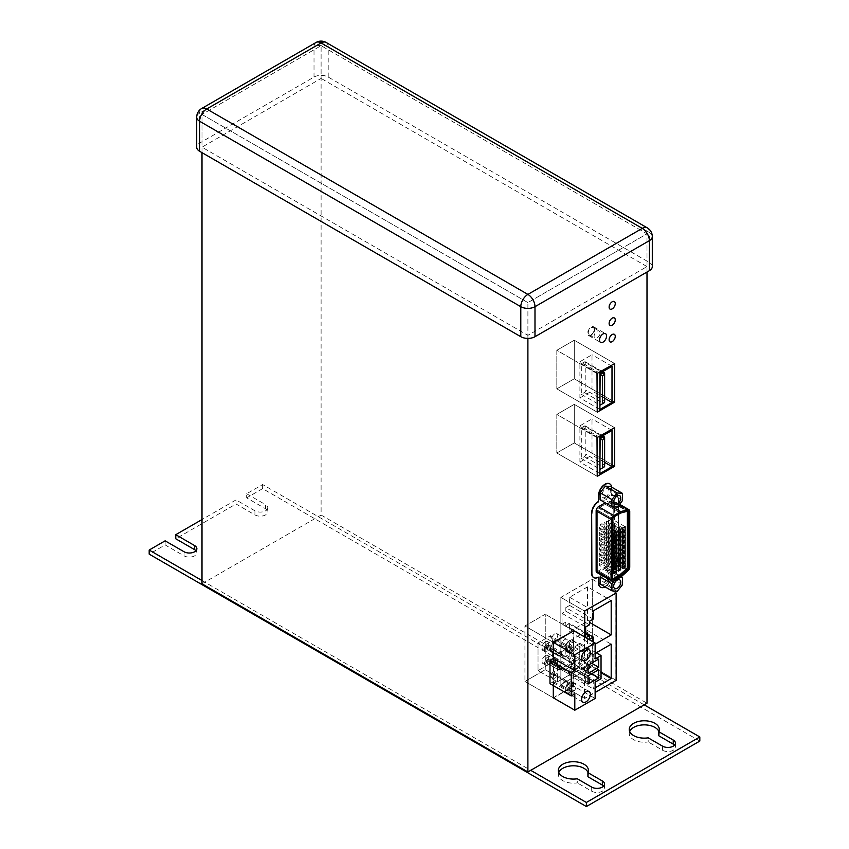 <?xml version="1.0" encoding="UTF-8"?>
<svg xmlns="http://www.w3.org/2000/svg" width="849" height="849" viewBox="0 0 849 849"><rect width="100%" height="100%" fill="white"/><g stroke="black" fill="none" stroke-linecap="round" stroke-linejoin="round"><path stroke-width="0.64" stroke-dasharray="4.25 3.18" d="M644.168 704.829L262.617 484.546L246.666 493.757L246.666 497.854L265.567 508.763A7.524 4.341 0 0 1 267.775 511.841L267.775 507.744A7.524 4.341 0 0 0 265.567 504.677L265.567 508.763M246.666 493.757L265.567 504.677M267.775 507.744A7.524 4.341 0 0 1 263.126 511.756A7.524 4.341 0 0 1 254.933 510.811L236.033 499.902L201.998 519.546M201.998 580.536L530.731 770.33M699.82 741.06L262.617 488.642L262.617 484.546M262.617 488.642L246.666 497.854M236.033 499.902L236.033 503.988L175.764 538.786M165.131 540.834L165.131 544.92L149.18 554.132M629.671 731.509A15.038 8.681 0 0 0 629.247 733.557A15.038 8.681 0 0 0 648.18 741.941L648.18 737.845M658.813 735.796A15.038 8.681 0 0 0 659.323 733.557A15.038 8.681 0 0 0 658.898 731.509M662.602 746.175L662.602 750.272L648.18 741.941M662.602 750.272A7.524 4.341 0 0 0 670.795 751.206A7.524 4.341 0 0 0 675.433 747.194A7.524 4.341 0 0 0 674.552 745.146M558.769 772.441A15.038 8.681 0 0 0 558.345 774.49A15.038 8.681 0 0 0 577.278 782.874L577.278 778.777M587.911 776.729A15.038 8.681 0 0 0 588.421 774.49A15.038 8.681 0 0 0 588.007 772.441M591.7 787.108L591.7 791.204L577.278 782.874M591.7 791.204A7.524 4.341 0 0 0 599.893 792.138A7.524 4.341 0 0 0 604.541 788.127A7.524 4.341 0 0 0 603.65 786.078M254.933 510.811L254.933 514.908L236.033 503.988M184.042 551.744L184.042 555.84L165.131 544.92M184.042 555.84A7.524 4.341 0 0 0 192.235 556.774A7.524 4.341 0 0 0 196.872 552.773A7.524 4.341 0 0 0 195.992 550.725M254.933 514.908A7.524 4.341 0 0 0 263.126 515.842A7.524 4.341 0 0 0 267.775 511.841M647.002 272.03L647.002 233.825L321.102 45.676L201.998 114.445L321.102 45.676L321.102 515.046L647.002 703.195M201.998 583.804L321.102 515.046M201.998 152.65L201.998 114.445L527.898 302.594L527.898 335.344L201.998 147.185L321.102 78.426L321.102 45.676L647.002 233.825L527.898 302.594L201.998 114.445L201.998 147.185M527.898 338.401L527.898 302.594L647.002 233.825L647.002 266.575L527.898 335.344M553.293 697.804L573.627 686.066L545.26 669.702L524.937 681.429L553.293 697.804L524.937 681.429L545.26 669.702L545.26 614.251L524.937 625.978L524.937 681.429L524.937 625.978L553.293 642.353L524.937 625.978L545.26 614.251L545.26 669.702L573.86 686.204L553.537 697.942L573.86 686.204L595.128 698.483M553.293 658.537L553.293 685.557M573.627 686.066L573.627 630.616L545.26 614.251L573.627 630.616M584.494 636.899L584.494 698.356L615.928 680.208L615.928 592.878L592.294 579.241L560.86 597.378L584.494 611.025L560.86 597.378L560.86 684.708L584.728 698.483L595.128 692.487M584.494 698.356L560.86 684.708L592.294 666.561L560.86 684.708L560.86 597.378L592.294 579.241L615.928 592.878M615.928 680.208L592.294 666.561L592.294 579.241L592.294 666.561L616.162 680.336M615.026 336.172A4.341 2.505 120 0 0 614.135 334.188A4.341 2.505 120 0 0 610.781 335.344A4.341 2.505 120 0 0 608.882 339.717A4.341 2.505 120 0 0 609.784 341.712A4.341 2.505 120 0 0 613.137 340.545A4.341 2.505 120 0 0 615.026 336.172A4.341 2.505 120 0 0 614.135 334.188A4.341 2.505 120 0 0 610.781 335.344A4.341 2.505 120 0 0 608.882 339.717A4.341 2.505 120 0 0 609.784 341.712A4.341 2.505 120 0 0 613.137 340.545A4.341 2.505 120 0 0 615.026 336.172M615.026 319.797A4.341 2.505 120 0 0 614.135 317.813A4.341 2.505 120 0 0 610.781 318.98A4.341 2.505 120 0 0 608.882 323.352A4.341 2.505 120 0 0 609.784 325.337A4.341 2.505 120 0 0 613.137 324.169A4.341 2.505 120 0 0 615.026 319.797A4.341 2.505 120 0 0 614.135 317.813A4.341 2.505 120 0 0 610.781 318.98A4.341 2.505 120 0 0 608.882 323.352A4.341 2.505 120 0 0 609.784 325.337A4.341 2.505 120 0 0 613.137 324.169A4.341 2.505 120 0 0 615.026 319.797M615.026 303.422A4.341 2.505 120 0 0 614.135 301.437A4.341 2.505 120 0 0 610.781 302.605A4.341 2.505 120 0 0 608.882 306.977A4.341 2.505 120 0 0 609.784 308.962A4.341 2.505 120 0 0 613.137 307.794A4.341 2.505 120 0 0 615.026 303.422A4.341 2.505 120 0 0 614.135 301.437A4.341 2.505 120 0 0 610.781 302.605A4.341 2.505 120 0 0 608.882 306.977A4.341 2.505 120 0 0 609.784 308.962A4.341 2.505 120 0 0 613.137 307.794A4.341 2.505 120 0 0 615.026 303.422M596.996 437.628L556.817 414.429L556.817 452.995L556.817 414.429L574.264 404.357L614.432 427.556L574.264 404.357L556.817 414.429L596.996 437.628M596.996 476.183L556.817 452.995L574.264 442.923L556.817 452.995L596.996 476.183L614.432 466.112L574.264 442.923L574.264 404.357L574.264 442.923L614.676 466.25M614.432 466.112L614.432 427.556M596.996 373.496L556.817 350.297L556.817 388.853L556.817 350.297L574.264 340.226L614.432 363.425L574.264 340.226L556.817 350.297L596.996 373.496M596.996 412.052L556.817 388.853L574.264 378.792L556.817 388.853L596.996 412.052L614.432 401.98L574.264 378.792L574.264 340.226L574.264 378.792L614.676 402.118M614.432 401.98L614.432 363.425M598.534 501.504L598.036 501.515A9.36 5.402 120 0 0 591.413 512.976L591.413 573.096A9.36 5.402 120 0 0 593.355 577.373A9.36 5.402 120 0 0 598.036 576.917L598.269 577.044A9.36 5.402 120 0 1 593.589 577.511L593.355 577.373M598.768 577.033L598.036 576.917M598.534 582.902L598.29 576.758M598.29 582.764A9.19 5.306 120 0 0 600.201 586.977A9.19 5.306 120 0 0 607.279 584.515A9.19 5.306 120 0 0 611.291 575.261L611.524 575.399A9.19 5.306 120 0 1 607.513 584.643A9.19 5.306 120 0 1 600.434 587.105L600.201 586.977M605.093 586.892A9.19 5.306 -60 0 0 611.768 575.537L611.768 567.705L613.498 565.827A9.36 5.402 120 0 0 618.401 555.607L618.401 499.838L618.401 555.607A9.36 5.402 120 0 1 613.498 565.827L611.291 567.44L611.291 575.261M613.265 565.689A9.36 5.402 120 0 0 618.168 555.479L618.645 555.745A9.36 5.402 -60 0 1 613.742 565.965M618.645 555.745L618.401 499.838A9.36 5.402 120 0 0 616.47 495.551A9.36 5.402 120 0 1 618.401 499.838L618.168 555.479M618.168 499.7A9.36 5.402 120 0 0 616.236 495.413A9.36 5.402 120 0 0 613.265 495.147L611.524 495.816L613.498 495.285A9.36 5.402 120 0 1 616.47 495.551A9.36 5.402 120 0 0 613.498 495.285L613.742 495.423A9.36 5.402 -60 0 1 616.703 495.689A9.36 5.402 -60 0 1 618.645 499.976M611.291 487.857A9.19 5.306 120 0 0 609.391 483.643L609.624 483.781A9.19 5.306 120 0 1 611.524 487.995L611.291 495.678L613.265 495.147M609.391 483.643A9.19 5.306 120 0 0 602.302 486.106A9.19 5.306 120 0 0 598.29 495.36L598.534 495.498M598.29 501.366L598.29 495.36M611.768 567.705L611.524 575.399L611.291 567.44M613.742 495.423L611.291 495.678M594.778 329.168A5.009 2.897 120 0 0 593.738 326.865A5.009 2.897 120 0 0 589.875 328.213A5.009 2.897 120 0 0 587.688 333.254A5.009 2.897 120 0 0 588.718 335.546A5.009 2.897 120 0 0 592.581 334.209A5.009 2.897 120 0 0 594.778 329.168M613.869 516.935L598.503 508.063A1.666 0.966 120 0 0 597.325 510.111A1.666 0.966 -60 0 1 598.503 508.063L612.691 516.245L619.346 512.403L605.167 504.221L612.331 502.3A1.666 0.966 -60 0 1 612.861 502.343A1.666 0.966 120 0 0 612.331 502.3L605.167 504.221L598.503 508.063L605.167 504.221L620.523 513.083M612.691 518.983L597.325 510.111L597.325 570.231A1.666 0.966 120 0 0 597.675 570.995A1.666 0.966 -60 0 1 597.325 570.231L597.325 510.111L611.503 518.293A1.666 0.966 120 0 1 612.691 516.245M598.503 570.91A1.666 0.966 -60 0 1 597.675 570.995A1.666 0.966 120 0 0 598.503 570.91L605.167 567.068L612.331 560.711L605.167 567.068L619.346 575.251L605.167 567.068L598.503 570.91L612.691 579.092L598.503 570.91M613.211 558.886A1.666 0.966 -60 0 1 612.331 560.711A1.666 0.966 120 0 0 613.211 558.886L613.211 503.107L613.211 558.886L627.39 567.068L613.211 558.886M628.218 511.215L612.861 502.343A1.666 0.966 -60 0 1 613.211 503.107A1.666 0.966 120 0 0 612.861 502.343L627.04 510.536A1.666 0.966 120 0 0 626.509 510.482L619.346 512.403M611.704 487.156A9.19 5.306 -60 0 1 611.768 488.133L611.768 495.954M619.526 504.264L613.7 500.899A3.343 1.931 -60 0 0 612.638 500.804L605.252 502.799M613.7 500.899A3.343 1.931 -60 0 1 614.389 502.428L614.389 558.207A3.343 1.931 -60 0 1 612.638 561.847L605.316 568.342L620.683 577.203M613.869 581.141L598.503 572.268L605.316 568.342M598.503 572.268A3.343 1.931 -60 0 1 596.836 572.438M611.768 488.133L611.524 487.995A9.19 5.306 120 0 0 609.741 483.856M600.551 587.179A9.19 5.306 120 0 0 607.597 584.568A9.19 5.306 120 0 0 611.524 575.399L611.768 575.537M593.716 577.575A9.36 5.402 120 0 0 598.269 577.044L598.503 577.182M605.316 502.767L612.076 506.662M605.411 581.48A5.009 2.897 120 0 0 608.691 577.065A5.009 2.897 120 0 0 607.926 573.043A5.009 2.897 120 0 0 605.411 573.298A5.009 2.897 120 0 0 602.143 577.713A5.009 2.897 120 0 0 602.907 581.735A5.009 2.897 120 0 0 605.411 581.48M620.354 577.405L617.234 577.118L614.114 581.003M622.55 584.685L610.728 577.861L610.728 570.772L605.411 570.295L601.516 575.144M621.15 576.789L610.728 570.772M617.234 577.118L605.411 570.295M600.094 584.006L605.411 584.483L610.728 577.861M617.234 591.297L605.411 584.483M605.411 497.302A5.009 2.897 120 0 0 608.691 492.887A5.009 2.897 120 0 0 607.926 488.875A5.009 2.897 120 0 0 605.411 489.12A5.009 2.897 120 0 0 602.143 493.534A5.009 2.897 120 0 0 602.907 497.556A5.009 2.897 120 0 0 605.411 497.302M622.55 500.507L610.728 493.694L610.728 486.594M600.094 499.828L605.411 500.305L610.728 493.694M617.234 507.129L605.411 500.305M613.031 579.856L611.853 579.177A1.666 0.966 120 0 0 612.691 579.092L597.325 570.231L611.503 578.413L611.503 518.293M627.39 511.247A1.666 0.966 120 0 0 627.04 510.536M599.585 561.444L601.941 560.085L601.941 564.171L599.585 565.54L599.585 561.444L613.763 569.637M606.451 561.571L606.451 557.485L604.085 558.844L604.085 562.94L606.451 561.571L618.263 568.395M610.951 558.982L610.951 554.885L608.584 556.244L608.584 560.34L610.951 558.982L622.763 565.795M599.585 556.244L601.941 554.885L601.941 558.982L599.585 560.34L599.585 556.244L613.763 564.436M610.951 553.781L610.951 549.685L608.584 551.054L608.584 555.14L610.951 553.781L622.763 560.605M606.451 556.382L606.451 552.285L604.085 553.644L604.085 557.74L606.451 556.382L618.263 563.195M606.451 551.181L606.451 547.085L604.085 548.454L604.085 552.54L606.451 551.181L618.263 558.005M610.951 548.581L610.951 544.485L608.584 545.854L608.584 549.94L610.951 548.581L622.763 555.405M599.585 551.054L601.941 549.685L601.941 553.781L599.585 555.14L599.585 551.054L613.763 559.236M606.451 545.981L606.451 541.885L604.085 543.254L604.085 547.34L606.451 545.981L618.263 552.805M610.951 543.381L610.951 539.285L608.584 540.654L608.584 544.75L610.951 543.381L622.763 550.205M599.585 545.854L601.941 544.485L601.941 548.581L599.585 549.94L599.585 545.854L613.763 554.036M606.451 540.781L606.451 536.685L604.085 538.054L604.085 542.15L606.451 540.781L618.263 547.605M610.951 538.181L610.951 534.085L608.584 535.454L608.584 539.55L610.951 538.181L622.763 545.005M599.585 540.654L601.941 539.285L601.941 543.381L599.585 544.75L599.585 540.654L613.763 548.836M606.451 535.581L606.451 531.495L604.085 532.854L604.085 536.95L606.451 535.581L618.263 542.405M610.951 532.981L610.951 528.895L608.584 530.254L608.584 534.35L610.951 532.981L622.763 539.805M599.585 535.454L601.941 534.085L601.941 538.181L599.585 539.55L599.585 535.454L613.763 543.636M606.451 530.381L606.451 526.295L604.085 527.654L604.085 531.75L606.451 530.381L618.263 537.205M610.951 527.781L610.951 523.695L608.584 525.053L608.584 529.15L610.951 527.781L622.763 534.605M599.585 530.254L601.941 528.895L601.941 532.981L599.585 534.35L599.585 530.254L613.763 538.446M606.451 525.191L606.451 521.095L604.085 522.453L604.085 526.55L606.451 525.191L618.263 532.005M610.951 522.591L610.951 518.495L608.584 519.853L608.584 523.95L610.951 522.591L622.763 529.405M599.585 525.053L601.941 523.695L601.941 527.781L599.585 529.15L599.585 525.053L613.763 533.246M625.129 563.067L610.951 554.885M622.763 564.436L608.584 556.244M622.763 568.533L608.584 560.34M620.63 565.667L606.451 557.485M618.263 567.036L604.085 558.844M618.263 571.122L604.085 562.94M613.763 573.722L599.585 565.54M613.763 570.995L601.941 564.171M616.13 568.268L601.941 560.085M613.763 568.533L599.585 560.34M613.763 565.795L601.941 558.982M616.13 563.067L601.941 554.885M625.129 557.867L610.951 549.685M622.763 559.236L608.584 551.054M622.763 563.333L608.584 555.14M620.63 560.467L606.451 552.285M618.263 561.836L604.085 553.644M618.263 565.933L604.085 557.74M613.763 563.333L599.585 555.14M613.763 560.605L601.941 553.781M616.13 557.867L601.941 549.685M625.129 552.678L610.951 544.485M622.763 554.036L608.584 545.854M622.763 558.133L608.584 549.94M620.63 555.267L606.451 547.085M618.263 556.636L604.085 548.454M618.263 560.733L604.085 552.54M613.763 558.133L599.585 549.94M613.763 555.405L601.941 548.581M616.13 552.678L601.941 544.485M625.129 547.478L610.951 539.285M622.763 548.836L608.584 540.654M622.763 552.932L608.584 544.75M620.63 550.078L606.451 541.885M618.263 551.436L604.085 543.254M618.263 555.533L604.085 547.34M613.763 552.932L599.585 544.75M613.763 550.205L601.941 543.381M616.13 547.478L601.941 539.285M625.129 542.278L610.951 534.085M622.763 543.636L608.584 535.454M622.763 547.732L608.584 539.55M620.63 544.878L606.451 536.685M618.263 546.236L604.085 538.054M618.263 550.332L604.085 542.15M613.763 547.732L599.585 539.55M613.763 545.005L601.941 538.181M616.13 542.278L601.941 534.085M625.129 537.077L610.951 528.895M622.763 538.446L608.584 530.254M622.763 542.532L608.584 534.35M620.63 539.677L606.451 531.495M618.263 541.036L604.085 532.854M618.263 545.132L604.085 536.95M613.763 542.532L599.585 534.35M613.763 539.805L601.941 532.981M616.13 537.077L601.941 528.895M625.129 531.877L610.951 523.695M622.763 533.246L608.584 525.053M622.763 537.332L608.584 529.15M620.63 534.477L606.451 526.295M618.263 535.846L604.085 527.654M618.263 539.932L604.085 531.75M613.763 537.332L599.585 529.15M613.763 534.605L601.941 527.781M616.13 531.877L601.941 523.695M625.129 526.677L610.951 518.495M622.763 528.046L608.584 519.853M622.763 532.143L608.584 523.95M620.63 529.277L606.451 521.095M618.263 530.646L604.085 522.453M618.263 534.732L604.085 526.55M545.345 641.823A4.68 2.706 120 0 0 542.288 645.94A4.68 2.706 120 0 0 542.999 649.687A4.68 2.706 120 0 0 545.345 649.464A4.68 2.706 120 0 0 548.401 645.336A4.68 2.706 120 0 0 547.679 641.589A4.68 2.706 120 0 0 545.345 641.823A4.68 2.706 120 0 0 542.288 645.94A4.68 2.706 120 0 0 542.999 649.687A4.68 2.706 120 0 0 545.345 649.464A4.68 2.706 120 0 0 548.401 645.336A4.68 2.706 120 0 0 547.679 641.589A4.68 2.706 120 0 0 545.345 641.823M547.701 643.181A4.68 2.706 120 0 0 544.644 647.309A4.68 2.706 120 0 0 545.366 651.056A4.68 2.706 120 0 0 547.701 650.822A4.68 2.706 120 0 0 550.757 646.705A4.68 2.706 120 0 0 550.046 642.948A4.68 2.706 120 0 0 547.701 643.181A4.68 2.706 120 0 0 544.644 647.309A4.68 2.706 120 0 0 545.366 651.056A4.68 2.706 120 0 0 547.701 650.822A4.68 2.706 120 0 0 550.757 646.705A4.68 2.706 120 0 0 550.046 642.948A4.68 2.706 120 0 0 547.701 643.181M545.345 655.683A4.68 2.706 120 0 0 542.288 659.8A4.68 2.706 120 0 0 542.999 663.557A4.68 2.706 120 0 0 545.345 663.324A4.68 2.706 120 0 0 548.401 659.195A4.68 2.706 120 0 0 547.679 655.449A4.68 2.706 120 0 0 545.345 655.683A4.68 2.706 120 0 0 542.288 659.8A4.68 2.706 120 0 0 542.999 663.557A4.68 2.706 120 0 0 545.345 663.324A4.68 2.706 120 0 0 548.401 659.195A4.68 2.706 120 0 0 547.679 655.449A4.68 2.706 120 0 0 545.345 655.683M547.701 657.041A4.68 2.706 120 0 0 544.644 661.169A4.68 2.706 120 0 0 545.366 664.916A4.68 2.706 120 0 0 547.701 664.682A4.68 2.706 120 0 0 550.757 660.564A4.68 2.706 120 0 0 550.046 656.818A4.68 2.706 120 0 0 547.701 657.041A4.68 2.706 120 0 0 544.644 661.169A4.68 2.706 120 0 0 545.366 664.916A4.68 2.706 120 0 0 547.701 664.682A4.68 2.706 120 0 0 550.757 660.564A4.68 2.706 120 0 0 550.046 656.818A4.68 2.706 120 0 0 547.701 657.041M538.033 642.926L538.033 670.657L557.411 681.843L538.033 670.657L550.545 663.43L538.033 670.657L538.033 642.926L550.545 635.71L569.923 646.896L550.545 635.71L538.033 642.926L557.411 654.112L569.923 646.896L557.411 654.112L538.033 642.926M550.545 663.43L550.545 662.061L569.923 673.257L550.545 662.061A10.029 5.784 120 0 0 550.545 650.928A10.029 5.784 -60 0 1 550.545 662.061L550.545 663.43L569.923 674.615L550.545 663.43M550.545 650.928L550.545 648.201L569.923 659.386L550.545 648.201A10.029 5.784 120 0 0 550.545 637.068A10.029 5.784 -60 0 1 550.545 648.201L550.545 650.928L569.923 662.124L550.545 650.928M550.545 637.068L550.545 635.71L550.545 637.068L569.923 648.254L550.545 637.068M569.923 674.615L569.923 673.257A10.029 5.784 120 0 0 569.923 662.124A10.029 5.784 -60 0 1 569.923 673.257L569.923 674.615L557.411 681.843L569.923 674.615M569.923 662.124L569.923 659.386A10.029 5.784 120 0 0 569.923 648.254A10.029 5.784 -60 0 1 569.923 659.386L569.923 662.124M569.923 648.254L569.923 646.896L569.923 648.254M554.79 675.411A4.181 2.409 120 0 0 552.062 679.094A4.181 2.409 120 0 0 552.699 682.447A4.181 2.409 120 0 0 554.79 682.235A4.181 2.409 120 0 0 557.517 678.553A4.181 2.409 120 0 0 556.88 675.21A4.181 2.409 120 0 0 554.79 675.411M564.712 687.966A4.181 2.409 120 0 0 567.44 684.283A4.181 2.409 120 0 0 566.803 680.94A4.181 2.409 120 0 0 564.712 681.142A4.181 2.409 120 0 0 561.985 684.825A4.181 2.409 120 0 0 562.622 688.178A4.181 2.409 120 0 0 564.712 687.966A4.181 2.409 120 0 0 567.44 684.283A4.181 2.409 120 0 0 566.803 680.94A4.181 2.409 120 0 0 564.712 681.142A4.181 2.409 120 0 0 561.985 684.825A4.181 2.409 120 0 0 562.622 688.178A4.181 2.409 120 0 0 564.712 687.966M554.79 633.832A4.181 2.409 120 0 0 552.062 637.503A4.181 2.409 120 0 0 552.699 640.857A4.181 2.409 120 0 0 554.79 640.645A4.181 2.409 120 0 0 557.517 636.962A4.181 2.409 120 0 0 556.88 633.619A4.181 2.409 120 0 0 554.79 633.832M564.712 646.376A4.181 2.409 120 0 0 567.44 642.693A4.181 2.409 120 0 0 566.803 639.35A4.181 2.409 120 0 0 564.712 639.562A4.181 2.409 120 0 0 561.985 643.234A4.181 2.409 120 0 0 562.622 646.588A4.181 2.409 120 0 0 564.712 646.376A4.181 2.409 120 0 0 567.44 642.693A4.181 2.409 120 0 0 566.803 639.35A4.181 2.409 120 0 0 564.712 639.562A4.181 2.409 120 0 0 561.985 643.234A4.181 2.409 120 0 0 562.622 646.588A4.181 2.409 120 0 0 564.712 646.376M573.86 669.861L579.771 666.454L579.771 643.255L573.86 646.662L573.86 630.754L573.86 686.204L573.86 669.861L595.128 682.14M549.993 683.647L553.537 681.598L553.537 685.684L553.537 678.797L550.46 677.024L550.46 673.724L553.537 675.496L553.537 664.937L550.46 663.165L550.46 659.864L554.333 657.625L557.411 659.397L553.537 661.636L550.46 659.864M553.537 661.636L553.537 658.399M557.411 659.397L557.411 681.843L557.411 676.557L553.537 678.797M553.537 675.496L557.411 673.257L554.333 671.485L554.333 674.785L550.46 677.024M553.537 664.937L557.411 662.698L557.411 673.257M557.411 676.557L554.333 674.785M557.411 662.698L554.333 660.925L554.333 657.625M550.46 673.724L554.333 671.485M554.333 660.925L550.46 663.165M546.523 646.322L548.889 644.953L548.889 647.681L546.523 649.05L546.523 646.322L558.642 653.316L560.998 651.947L560.998 654.675L558.642 656.044L558.642 653.316L561.295 654.844L562.24 654.303L562.24 655.396L561.295 655.937L561.295 654.844L562.24 654.303L562.24 655.396L561.295 655.937L561.295 654.844L558.642 653.316L560.998 651.947L562.24 654.303L560.998 651.947L560.998 654.675L562.24 655.396L560.998 654.675L558.642 656.044L561.295 655.937L558.642 656.044L558.642 653.316L546.523 646.322L548.889 644.953L560.998 651.947L548.889 644.953L548.889 647.681L560.998 654.675L548.889 647.681L546.523 649.05L558.642 656.044L546.523 649.05L546.523 646.322M546.523 660.182L548.889 658.813L548.889 661.551L546.523 662.91L546.523 660.182L558.642 667.176L560.998 665.807L560.998 668.545L558.642 669.903L558.642 667.176L561.295 668.715L562.24 668.163L562.24 669.256L561.295 669.797L561.295 668.715L562.24 668.163L562.24 669.256L561.295 669.797L561.295 668.715L558.642 667.176L560.998 665.807L562.24 668.163L560.998 665.807L560.998 668.545L562.24 669.256L560.998 668.545L558.642 669.903L561.295 669.797L558.642 669.903L558.642 667.176L546.523 660.182L548.889 658.813L560.998 665.807L548.889 658.813L548.889 661.551L560.998 668.545L548.889 661.551L546.523 662.91L558.642 669.903L546.523 662.91L546.523 660.182M579.909 462.068L592.008 455.075L592.008 418.865L579.909 425.848L579.909 462.068L599.903 473.604M599.903 437.394L579.909 425.848M604.626 462.365L592.008 455.075M612.002 430.411L592.008 418.865M584.399 426.081A2.006 1.157 120 0 1 585.396 425.986A2.006 1.157 120 0 1 585.821 426.898L585.821 454.194A2.006 1.157 120 0 1 584.399 456.645L581.321 458.418L581.321 427.854L584.399 426.081L601.941 436.216M581.321 427.854L599.903 438.583M581.321 458.418L599.903 469.147M584.399 456.645L603.215 467.512L600.137 469.285M603.215 467.502A2.006 1.157 120 0 0 604.626 465.05L604.626 437.766L585.821 426.898M604.626 466.419L604.626 465.05L585.821 454.194M584.728 637.037L584.728 698.483M593.239 641.95L593.239 645.272L595.128 644.179M589.461 624.811L565.827 611.163L562.038 613.349L562.038 624.259L585.959 637.748M595.128 687.849L593.239 688.932L593.239 680.749L589.461 682.936L589.461 679.38L585.672 681.567L585.672 670.657L589.461 668.471L589.461 664.926L593.239 662.74L593.239 654.558L596.285 652.796M569.605 675.295L569.605 667.102L565.827 669.288L565.827 665.743L562.038 667.93L562.038 657.009L565.827 654.823L565.827 651.279L569.605 649.092L569.605 640.91L587.561 630.542L587.561 664.926L569.605 675.295L593.239 688.932M587.561 664.926L601.039 672.705M569.605 667.102L593.239 680.749M565.827 669.288L589.461 682.936M565.827 665.743L589.461 679.38M562.038 667.93L585.672 681.567M562.038 657.009L585.672 670.657M565.827 654.823L589.461 668.471M565.827 651.279L589.461 664.926M569.605 649.092L593.239 662.74M593.239 654.558L569.605 640.91M587.561 630.542L611.195 644.179M593.239 619.08L569.605 605.433L569.605 597.25L587.561 586.882L611.195 600.519M569.605 597.25L593.239 610.887M569.605 605.433L565.827 607.619L589.461 621.256M565.827 611.163L565.827 607.619M562.038 613.349L585.672 626.986M562.038 624.259L565.827 622.084L585.672 633.545M565.827 622.084L565.827 625.628L589.461 639.276M565.827 625.628L569.605 623.442L585.672 632.717M593.239 645.272L569.605 631.635L569.605 623.442M569.605 631.635L587.561 621.256L589.461 622.349M587.561 586.882L587.561 621.256M579.909 397.926L592.008 390.943L592.008 354.733L579.909 361.716L579.909 397.926L599.903 409.473M599.903 373.263L579.909 361.716M604.626 398.234L592.008 390.943M612.002 366.28L592.008 354.733M584.399 361.95A2.006 1.157 120 0 1 585.396 361.854A2.006 1.157 120 0 1 585.821 362.767L585.821 390.052A2.006 1.157 120 0 1 584.399 392.514L581.321 394.286L581.321 363.722L584.399 361.95L601.941 372.085M581.321 363.722L599.903 374.451M581.321 394.286L599.903 405.015M584.399 392.514L603.215 403.371L600.137 405.143M603.215 403.371A2.006 1.157 120 0 0 604.626 400.919L604.626 373.624L585.821 362.767M604.626 402.277L604.626 400.919L585.821 390.052M652.297 266.575A10.029 5.784 0 0 0 649.368 262.479L328.202 77.057A10.029 5.784 0 0 0 314.013 77.057L199.632 143.099A10.029 5.784 0 0 0 196.703 147.185M647.002 266.575L321.102 78.426M569.435 649.103A4.181 2.409 120 0 0 572.173 645.431A4.181 2.409 120 0 0 571.526 642.077A4.181 2.409 120 0 0 569.435 642.29A4.181 2.409 120 0 0 566.707 645.972A4.181 2.409 120 0 0 567.355 649.315A4.181 2.409 120 0 0 569.435 649.103M569.435 640.645A6.187 3.566 120 0 0 565.402 646.1A6.187 3.566 120 0 0 566.347 651.056A6.187 3.566 120 0 0 569.435 650.748A6.187 3.566 120 0 0 573.478 645.293A6.187 3.566 120 0 0 572.534 640.348A6.187 3.566 120 0 0 569.435 640.645M579.771 666.454L601.039 678.733M579.771 643.255L595.128 652.128M573.86 646.662L595.128 658.941M553.537 681.598L574.805 693.877M569.435 683.87A4.181 2.409 120 0 0 566.707 687.552A4.181 2.409 120 0 0 567.355 690.906A4.181 2.409 120 0 0 569.435 690.693A4.181 2.409 120 0 0 572.173 687.011A4.181 2.409 120 0 0 571.526 683.668A4.181 2.409 120 0 0 569.435 683.87M569.435 682.235A6.187 3.566 120 0 0 565.402 687.69A6.187 3.566 120 0 0 566.347 692.635A6.187 3.566 120 0 0 569.435 692.338A6.187 3.566 120 0 0 573.478 686.883A6.187 3.566 120 0 0 572.534 681.927A6.187 3.566 120 0 0 569.435 682.235M569.127 662.496L579.771 656.351L579.771 648.169L569.127 654.303L569.127 662.496L588.039 673.406M569.127 673.14L579.771 666.996L579.771 658.813L569.127 664.947L569.127 673.14L588.039 684.05M588.039 665.223L569.127 654.303M591.583 663.175L579.771 656.351M598.672 659.079L579.771 648.169M588.039 675.868L569.127 664.947M591.583 673.819L579.771 666.996M598.672 669.723L579.771 658.813M569.435 650.472A5.847 3.375 120 0 0 573.255 645.314A5.847 3.375 120 0 0 572.364 640.634A5.847 3.375 120 0 0 569.435 640.921A5.847 3.375 120 0 0 565.614 646.078A5.847 3.375 120 0 0 566.516 650.759A5.847 3.375 120 0 0 569.435 650.472M569.148 644.932A5.847 3.375 120 0 0 568.883 652.128A5.847 3.375 120 0 0 571.801 651.841A5.847 3.375 120 0 0 573.457 650.493L568.437 644.518A5.847 3.375 120 0 1 569.446 643.224L574.455 649.188A5.847 3.375 120 0 0 574.731 641.993A5.847 3.375 120 0 0 571.801 642.29A5.847 3.375 120 0 0 570.157 643.638M573.457 650.493L572.746 650.079A5.847 3.375 120 0 0 573.744 648.785L574.455 649.188M569.446 643.224L573.744 648.785M572.746 650.079L568.437 644.518M569.435 692.062A5.847 3.375 120 0 0 573.255 686.905A5.847 3.375 120 0 0 572.364 682.225A5.847 3.375 120 0 0 569.435 682.511A5.847 3.375 120 0 0 565.614 687.669A5.847 3.375 120 0 0 566.516 692.349A5.847 3.375 120 0 0 569.435 692.062M569.148 686.523A5.847 3.375 120 0 0 568.883 693.718A5.847 3.375 120 0 0 571.801 693.421A5.847 3.375 120 0 0 573.457 692.073L568.437 686.109A5.847 3.375 120 0 1 569.446 684.814L574.455 690.778A5.847 3.375 120 0 0 574.731 683.583A5.847 3.375 120 0 0 571.801 683.87A5.847 3.375 120 0 0 570.157 685.228M573.457 692.073L572.746 691.67A5.847 3.375 120 0 0 573.744 690.364L574.455 690.778M569.446 684.814L573.744 690.364M572.746 691.67L568.437 686.109M594.183 329.508A4.181 2.409 120 0 0 593.313 327.587A4.181 2.409 120 0 0 590.097 328.712A4.181 2.409 120 0 0 588.272 332.914A4.181 2.409 120 0 0 589.142 334.824A4.181 2.409 120 0 0 592.358 333.71A4.181 2.409 120 0 0 594.183 329.508M600.02 332.872A4.181 2.409 120 0 0 599.161 330.961A4.181 2.409 120 0 0 595.934 332.086A4.181 2.409 120 0 0 594.109 336.289A4.181 2.409 120 0 0 594.979 338.199A4.181 2.409 120 0 0 598.195 337.085A4.181 2.409 120 0 0 600.02 332.872M612.638 500.804L619.25 504.624M629.746 511.3L614.389 502.428M614.389 558.207L629.746 567.068M627.995 570.719L612.638 561.847M612.331 560.711L626.509 568.894L612.331 560.711M613.211 503.107L627.39 511.3L613.211 503.107M627.687 511.172L626.509 510.482M314.013 77.057L314.013 47.045L199.632 113.076A10.029 5.784 0 0 0 196.703 117.173M199.632 143.099L199.632 113.076A10.029 5.784 60 0 1 201.712 108.492M328.202 77.057L328.202 47.045A10.029 5.784 0 0 0 314.013 47.045A10.029 5.784 60 0 1 316.093 42.45M649.368 262.479L649.368 232.467L328.202 47.045A10.029 5.784 120 0 0 326.122 42.45M652.297 236.553A10.029 5.784 0 0 0 649.368 232.467A10.029 5.784 120 0 0 647.288 227.872M659.323 733.557L659.323 729.461M629.247 733.557L629.247 729.461M675.433 747.194L675.433 743.108M588.421 774.49L588.421 770.393M558.345 774.49L558.345 770.393M604.541 788.127L604.541 784.041M196.872 552.773L196.872 548.677M593.738 326.865L605.549 333.689M588.718 335.546L600.54 342.37M607.926 573.043L619.738 579.867M602.907 581.735L614.729 588.548M607.926 488.875L619.738 495.689M602.907 497.556L614.729 504.38M542.999 649.687L545.366 651.056L542.999 649.687M547.679 641.589L550.046 642.948L547.679 641.589M542.999 663.557L545.366 664.916L542.999 663.557M547.679 655.449L550.046 656.818L547.679 655.449M556.88 675.21L571.526 683.668M552.699 682.447L567.355 690.906M556.88 633.619L571.526 642.077M552.699 640.857L567.355 649.315M585.396 425.986L602.535 435.877M585.396 361.854L602.535 371.745M566.347 651.056L582.892 660.607M572.534 640.348L589.068 649.888M572.534 681.927L589.068 691.479M566.347 692.635L582.892 702.187M572.364 640.634L574.731 641.993M566.516 650.759L568.883 652.128M572.364 682.225L574.731 683.583M566.516 692.349L568.883 693.718M593.313 327.587L599.161 330.961M589.142 334.824L594.979 338.199"/><path stroke-width="1.27" d="M201.998 519.546L175.764 534.69L194.676 545.61A7.524 4.341 0 0 1 196.872 548.677A7.524 4.341 0 0 1 192.235 552.688A7.524 4.341 0 0 1 184.042 551.744L165.131 540.834L149.18 550.035L201.998 580.536M530.731 770.33L586.383 802.454L699.82 736.964L644.168 704.829M591.7 787.108A7.524 4.341 0 0 0 599.893 788.052A7.524 4.341 0 0 0 604.541 784.041A7.524 4.341 0 0 0 602.334 780.963L602.334 785.06L587.911 776.729L587.911 772.643A15.038 8.681 0 0 0 588.421 770.393A15.038 8.681 0 0 0 573.383 761.712A15.038 8.681 0 0 0 558.345 770.393A15.038 8.681 0 0 0 577.278 778.777L591.7 787.108M587.911 772.643L602.334 780.963M662.602 746.175A7.524 4.341 0 0 0 670.795 747.12A7.524 4.341 0 0 0 675.433 743.108A7.524 4.341 0 0 0 673.236 740.031L673.236 744.127L658.813 735.796L658.813 731.711A15.038 8.681 0 0 0 659.323 729.461A15.038 8.681 0 0 0 644.285 720.78A15.038 8.681 0 0 0 629.247 729.461A15.038 8.681 0 0 0 648.18 737.845L662.602 746.175M658.813 731.711L673.236 740.031M175.764 534.69L175.764 538.786L194.676 549.696L194.676 545.61M586.383 802.454L586.383 806.55L149.18 554.132L149.18 550.035M586.383 806.55L699.82 741.06L699.82 736.964M658.898 731.509A15.038 8.681 0 0 0 644.285 724.866A15.038 8.681 0 0 0 629.671 731.509M674.552 745.146A7.524 4.341 0 0 0 673.236 744.127M588.007 772.441A15.038 8.681 0 0 0 573.383 765.798A15.038 8.681 0 0 0 558.769 772.441M603.65 786.078A7.524 4.341 0 0 0 602.334 785.06M195.992 550.725A7.524 4.341 0 0 0 194.676 549.696M201.998 152.65L201.998 583.804L527.898 771.964L647.002 703.195L647.002 272.03M527.898 771.964L527.898 338.401M553.293 642.353L573.86 630.754L553.293 642.353L553.293 658.537M553.293 685.557L553.293 697.804L553.537 685.684L553.537 697.942L574.805 710.22L574.805 693.877L571.26 695.925L571.26 672.726L574.805 670.678L574.805 654.77L595.128 643.033L595.128 658.941L601.039 655.534L601.039 678.733L595.128 682.14L595.128 698.483L574.805 710.22M595.128 692.487L616.162 680.336L616.162 593.016L584.494 611.025L584.494 636.899M615.27 336.31A4.341 2.505 120 0 0 614.368 334.326A4.341 2.505 120 0 0 611.015 335.482A4.341 2.505 120 0 0 609.126 339.855A4.341 2.505 120 0 0 610.017 341.85A4.341 2.505 120 0 0 613.371 340.682A4.341 2.505 120 0 0 615.27 336.31A4.341 2.505 120 0 0 614.368 334.326A4.341 2.505 120 0 0 611.015 335.482A4.341 2.505 120 0 0 609.126 339.855A4.341 2.505 120 0 0 610.017 341.85A4.341 2.505 120 0 0 613.371 340.682A4.341 2.505 120 0 0 615.27 336.31M615.27 319.935A4.341 2.505 120 0 0 614.368 317.951A4.341 2.505 120 0 0 611.015 319.107A4.341 2.505 120 0 0 609.126 323.48A4.341 2.505 120 0 0 610.017 325.475A4.341 2.505 120 0 0 613.371 324.307A4.341 2.505 120 0 0 615.27 319.935A4.341 2.505 120 0 0 614.368 317.951A4.341 2.505 120 0 0 611.015 319.107A4.341 2.505 120 0 0 609.126 323.48A4.341 2.505 120 0 0 610.017 325.475A4.341 2.505 120 0 0 613.371 324.307A4.341 2.505 120 0 0 615.27 319.935M615.27 303.56A4.341 2.505 120 0 0 614.368 301.575A4.341 2.505 120 0 0 611.015 302.743A4.341 2.505 120 0 0 609.126 307.115A4.341 2.505 120 0 0 610.017 309.1A4.341 2.505 120 0 0 613.371 307.932A4.341 2.505 120 0 0 615.27 303.56A4.341 2.505 120 0 0 614.368 301.575A4.341 2.505 120 0 0 611.015 302.743A4.341 2.505 120 0 0 609.126 307.115A4.341 2.505 120 0 0 610.017 309.1A4.341 2.505 120 0 0 613.371 307.932A4.341 2.505 120 0 0 615.27 303.56M596.996 437.628L597.229 476.321L614.676 466.25L614.676 427.694L596.996 437.628L614.676 427.694M596.996 373.496L597.229 412.19L614.676 402.118L614.676 363.563L596.996 373.496L614.676 363.563M605.093 586.892A9.19 5.306 -60 0 1 600.668 587.243A9.19 5.306 -60 0 1 598.768 583.04L598.503 577.182A9.36 5.402 -60 0 1 593.833 577.649L593.589 577.511A9.36 5.402 120 0 1 591.657 573.224L591.657 513.114L591.657 573.224A9.36 5.402 120 0 0 593.589 577.511A9.36 5.402 120 0 0 593.716 577.575M591.657 513.114A9.36 5.402 120 0 1 598.269 501.653L598.269 501.653A9.36 5.402 120 0 0 591.657 513.114L591.891 573.362A9.36 5.402 -60 0 0 593.833 577.649M600.668 587.243L600.434 587.105A9.19 5.306 120 0 1 598.534 582.902L598.534 577.171L598.534 582.902A9.19 5.306 120 0 0 600.434 587.105A9.19 5.306 120 0 0 600.551 587.179M609.741 483.856A9.19 5.306 120 0 0 609.624 483.781A9.19 5.306 120 0 0 602.546 486.244A9.19 5.306 120 0 0 598.534 495.498L598.534 501.504L598.534 495.498A9.19 5.306 120 0 1 602.546 486.244A9.19 5.306 120 0 1 609.624 483.781L609.858 483.919A9.19 5.306 -60 0 1 611.704 487.156M606.589 335.981A5.009 2.897 -60 0 1 604.403 341.033A5.009 2.897 -60 0 1 600.54 342.37A5.009 2.897 -60 0 1 599.5 340.078A5.009 2.897 -60 0 1 601.686 335.037A5.009 2.897 -60 0 1 605.549 333.689A5.009 2.897 -60 0 1 606.589 335.981M591.891 513.252A9.36 5.402 -60 0 1 598.503 501.791L598.768 495.636A9.19 5.306 -60 0 1 602.779 486.381A9.19 5.306 -60 0 1 609.858 483.919M596.147 510.79L596.147 570.91L611.503 579.782L611.503 519.662A3.343 1.931 -60 0 1 613.869 515.566L598.503 506.694A3.343 1.931 -60 0 0 596.147 510.79L611.503 519.662M605.252 502.799L598.503 506.694M619.25 504.624L627.995 509.676A3.343 1.931 -60 0 1 629.056 509.771A3.343 1.931 -60 0 1 629.746 511.3L629.746 567.068A3.343 1.931 -60 0 1 627.995 570.719L620.683 577.203L613.869 581.141A3.343 1.931 -60 0 1 612.193 581.31L596.836 572.438A3.343 1.931 -60 0 1 596.147 570.91M612.076 506.662L620.683 511.629L613.869 515.566M612.193 581.31A3.343 1.931 -60 0 1 611.503 579.782M627.995 509.676L620.683 511.629M627.687 511.172L620.523 513.083L613.869 516.935A1.666 0.966 -60 0 0 612.691 518.983L612.691 579.092A1.666 0.966 -60 0 0 613.031 579.856A1.666 0.966 -60 0 0 613.869 579.782L620.523 575.93L627.687 569.583A1.666 0.966 -60 0 0 628.568 567.758L628.568 511.979A1.666 0.966 -60 0 0 628.218 511.215A1.666 0.966 -60 0 0 627.687 511.172M627.39 511.247A1.666 0.966 120 0 1 627.39 511.3L627.39 567.068A1.666 0.966 120 0 1 626.509 568.894L619.346 575.251L620.523 575.93M617.234 588.304A5.009 2.897 120 0 0 620.502 583.889A5.009 2.897 120 0 0 619.738 579.867A5.009 2.897 120 0 0 617.234 580.122A5.009 2.897 120 0 0 613.954 584.536A5.009 2.897 120 0 0 614.729 588.548A5.009 2.897 120 0 0 617.234 588.304M614.114 581.003L611.917 583.741L611.917 590.83L617.234 591.297L622.55 584.685L622.55 577.596L620.354 577.405M622.55 577.596L621.15 576.789M601.516 575.144L600.094 576.917L600.094 584.006L611.917 590.83M611.917 583.741L600.094 576.917M617.234 504.126A5.009 2.897 120 0 0 620.502 499.711A5.009 2.897 120 0 0 619.738 495.689A5.009 2.897 120 0 0 617.234 495.943A5.009 2.897 120 0 0 613.954 500.358A5.009 2.897 120 0 0 614.729 504.38A5.009 2.897 120 0 0 617.234 504.126M622.55 500.507L622.55 493.418L617.234 492.951L611.917 499.562L611.917 506.651L617.234 507.129L622.55 500.507M622.55 493.418L610.728 486.594L605.411 486.127L600.094 492.738L600.094 499.828L611.917 506.651M617.234 492.951L605.411 486.127M611.917 499.562L600.094 492.738M611.503 578.413A1.666 0.966 120 0 0 611.853 579.177M619.346 575.251L612.691 579.092L613.869 579.782M616.13 568.268L616.13 572.364L613.763 573.722L613.763 569.637L616.13 568.268M620.63 569.764L618.263 571.122L618.263 567.036L620.63 565.667L620.63 569.764L618.263 568.395M625.129 567.164L622.763 568.533L622.763 564.436L625.129 563.067L625.129 567.164L622.763 565.795M616.13 563.067L616.13 567.164L613.763 568.533L613.763 564.436L616.13 563.067M625.129 561.964L622.763 563.333L622.763 559.236L625.129 557.867L625.129 561.964L622.763 560.605M620.63 564.564L618.263 565.933L618.263 561.836L620.63 560.467L620.63 564.564L618.263 563.195M620.63 559.364L618.263 560.733L618.263 556.636L620.63 555.267L620.63 559.364L618.263 558.005M625.129 556.764L622.763 558.133L622.763 554.036L625.129 552.678L625.129 556.764L622.763 555.405M616.13 557.867L616.13 561.964L613.763 563.333L613.763 559.236L616.13 557.867M620.63 554.164L618.263 555.533L618.263 551.436L620.63 550.078L620.63 554.164L618.263 552.805M625.129 551.563L622.763 552.932L622.763 548.836L625.129 547.478L625.129 551.563L622.763 550.205M616.13 552.678L616.13 556.764L613.763 558.133L613.763 554.036L616.13 552.678M620.63 548.963L618.263 550.332L618.263 546.236L620.63 544.878L620.63 548.963L618.263 547.605M625.129 546.374L622.763 547.732L622.763 543.636L625.129 542.278L625.129 546.374L622.763 545.005M616.13 547.478L616.13 551.563L613.763 552.932L613.763 548.836L616.13 547.478M620.63 543.774L618.263 545.132L618.263 541.036L620.63 539.677L620.63 543.774L618.263 542.405M625.129 541.174L622.763 542.532L622.763 538.446L625.129 537.077L625.129 541.174L622.763 539.805M616.13 542.278L616.13 546.374L613.763 547.732L613.763 543.636L616.13 542.278M620.63 538.574L618.263 539.932L618.263 535.846L620.63 534.477L620.63 538.574L618.263 537.205M625.129 535.974L622.763 537.332L622.763 533.246L625.129 531.877L625.129 535.974L622.763 534.605M616.13 537.077L616.13 541.174L613.763 542.532L613.763 538.446L616.13 537.077M620.63 533.374L618.263 534.732L618.263 530.646L620.63 529.277L620.63 533.374L618.263 532.005M625.129 530.774L622.763 532.143L622.763 528.046L625.129 526.677L625.129 530.774L622.763 529.405M616.13 531.877L616.13 535.974L613.763 537.332L613.763 533.246L616.13 531.877M616.13 572.364L613.763 570.995M616.13 567.164L613.763 565.795M616.13 561.964L613.763 560.605M616.13 556.764L613.763 555.405M616.13 551.563L613.763 550.205M616.13 546.374L613.763 545.005M616.13 541.174L613.763 539.805M616.13 535.974L613.763 534.605M595.128 643.033L573.86 630.754L553.537 642.491L574.805 654.77M571.26 695.925L549.993 683.647L549.993 660.448L553.537 658.399L553.537 642.491L553.537 658.399L574.805 670.678M597.229 437.766L597.229 476.321M612.002 466.621L612.002 430.411L599.903 437.394L599.903 473.604L612.002 466.621L604.626 462.365M599.903 469.147L600.137 438.721L603.215 436.948A2.006 1.157 120 0 1 604.212 436.842A2.006 1.157 120 0 1 604.626 437.766L604.626 466.419L602.503 467.916L602.503 440.079L604.392 438.986L601.941 436.216M599.903 438.583L602.503 440.079M603.215 467.512L604.392 466.823L603.215 467.512A2.006 1.157 120 0 0 603.215 467.502M600.137 469.285L602.503 467.916M584.494 611.025L616.162 593.016M584.728 611.163L584.728 637.037M595.128 644.179L611.195 634.903L611.195 600.519L593.239 610.887L593.239 619.08L589.461 621.256L589.461 624.811L585.672 626.986L585.672 637.578M593.239 641.95L593.239 637.09L589.461 639.276L589.461 635.721L585.959 637.748M596.285 652.796L611.195 644.179L611.195 678.563L595.128 687.849M601.039 672.705L611.195 678.563M585.672 633.545L589.461 635.721M585.672 632.717L593.239 637.09M589.461 622.349L611.195 634.903M597.229 373.624L597.229 412.19M612.002 402.49L612.002 366.28L599.903 373.263L599.903 409.473L612.002 402.49L604.626 398.234M599.903 405.015L600.137 374.579L603.215 372.807A2.006 1.157 120 0 1 604.212 372.711A2.006 1.157 120 0 1 604.626 373.624L604.626 402.277L602.503 403.784L602.503 375.948L604.392 374.855L601.941 372.085M599.903 374.451L602.503 375.948M603.215 403.371L604.392 402.691L603.215 403.371M600.137 405.143L602.503 403.784M534.987 336.703L649.368 270.672L649.368 240.649A10.029 5.784 0 0 0 652.297 236.553A10.029 10.029 0 0 0 647.288 227.872L326.122 42.45A10.029 10.029 0 0 0 316.093 42.45L201.712 108.492A10.029 10.029 0 0 0 196.703 117.173L196.703 147.185A10.029 5.784 0 0 0 199.632 151.281L520.798 336.703A10.029 5.784 0 0 0 534.987 336.703L534.987 306.691A10.029 5.784 -120 0 0 527.898 294.412L206.721 108.98A10.029 5.784 -60 0 0 199.632 121.269L199.632 151.281M649.368 270.672A10.029 5.784 0 0 0 652.297 266.575L652.297 236.553M585.98 650.196A6.187 3.566 120 0 0 581.947 655.651A6.187 3.566 120 0 0 582.892 660.607A6.187 3.566 120 0 0 585.98 660.299A6.187 3.566 120 0 0 590.023 654.844A6.187 3.566 120 0 0 589.068 649.888A6.187 3.566 120 0 0 585.98 650.196M598.672 677.916L598.672 669.723L588.039 675.868L588.039 684.05L598.672 677.916L591.583 673.819M598.672 667.272L598.672 659.079L588.039 665.223L588.039 673.406L598.672 667.272L591.583 663.175M585.98 691.786A6.187 3.566 120 0 0 581.947 697.241A6.187 3.566 120 0 0 582.892 702.187A6.187 3.566 120 0 0 585.98 701.89A6.187 3.566 120 0 0 590.023 696.435A6.187 3.566 120 0 0 589.068 691.479A6.187 3.566 120 0 0 585.98 691.786M595.128 652.128L601.039 655.534M549.993 660.448L571.26 672.726M626.509 568.894L627.687 569.583M628.568 567.758L627.39 567.068M627.39 511.3L628.568 511.979M316.093 42.45A10.029 5.784 60 0 1 321.102 42.949L206.721 108.98A10.029 5.784 60 0 0 201.712 108.492M326.122 42.45A10.029 5.784 120 0 0 321.102 42.949L642.279 228.37L527.898 294.412A10.029 5.784 -60 0 0 520.798 306.691A10.029 5.784 0 0 0 534.987 306.691L649.368 240.649A10.029 5.784 -120 0 0 642.279 228.37A10.029 5.784 120 0 1 647.288 227.872M196.703 117.173A10.029 5.784 0 0 0 199.632 121.269L520.798 306.691L520.798 336.703M629.056 509.771L619.526 504.264M602.535 435.877L604.212 436.842M602.535 371.745L604.212 372.711"/></g></svg>
